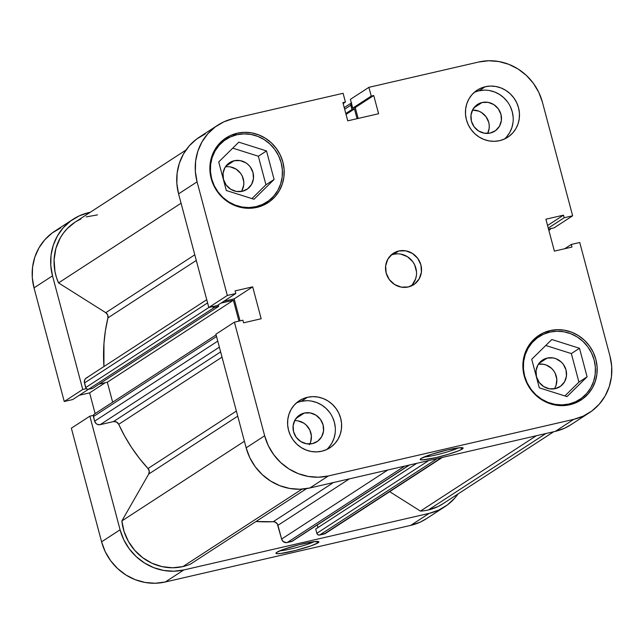 <?xml version="1.0" encoding="UTF-8"?>
<svg xmlns="http://www.w3.org/2000/svg" width="644" height="644" viewBox="0 0 644 644"><rect width="100%" height="100%" fill="white"/><g stroke="black" fill="none" stroke-linecap="round" stroke-linejoin="round"><path stroke-width="0.97" d="M567.05 405.269L568.974 404.021A37.416 35.444 -123 0 1 526.72 381.924A37.416 35.444 -123 0 1 539.004 336.691A37.416 35.444 -123 0 1 549.839 332.103A37.416 35.444 -123 0 1 592.086 354.2A37.416 35.444 -123 0 1 579.801 399.425A37.416 35.444 -123 0 1 568.974 404.021L567.05 405.269M254.05 207.932L255.974 206.676A37.416 35.444 -123 0 1 213.719 184.578A37.416 35.444 -123 0 1 226.012 139.354A37.416 35.444 -123 0 1 236.839 134.757A37.416 35.444 -123 0 1 279.094 156.854A37.416 35.444 -123 0 1 266.801 202.087A37.416 35.444 -123 0 1 255.974 206.676L254.05 207.932M309.804 443.982A15.899 15.062 57 0 0 308.734 428.083A15.899 15.062 57 0 0 294.638 420.653L295 420.645M304.266 413.062A15.899 15.062 -123 0 1 322.225 422.456A15.899 15.062 -123 0 1 317.001 441.671A15.899 15.062 -123 0 1 312.396 443.627L306.439 443.764L300.764 441.559L296.248 437.34L293.567 431.754L293.133 425.644L295.016 419.944L298.929 415.525L304.266 413.062L310.231 412.925L315.898 415.13L320.422 419.349L323.103 424.935L323.538 431.045L321.654 436.745L317.742 441.156L312.396 443.627A15.899 15.062 -123 0 1 294.445 434.233A15.899 15.062 -123 0 1 299.669 415.01A15.899 15.062 -123 0 1 304.266 413.062L296.015 418.431L304.266 413.062M487.653 133.413A15.899 15.062 57 0 0 486.59 117.514A15.899 15.062 57 0 0 472.487 110.092L478.782 111.13L481.527 112.515L486.043 116.733L488.724 122.32L489.239 125.371L489.158 128.43L487.653 133.413M482.123 102.493A15.899 15.062 -123 0 1 500.074 111.887A15.899 15.062 -123 0 1 494.858 131.102A15.899 15.062 -123 0 1 490.253 133.058L484.288 133.195L478.621 130.99L474.097 126.771L471.416 121.185L470.989 115.075L472.865 109.375L476.777 104.964L482.123 102.493L488.08 102.356L493.755 104.561L498.279 108.78L500.96 114.366L501.386 120.476L499.503 126.176L495.598 130.587L490.253 133.058A15.899 15.062 -123 0 1 472.294 123.664A15.899 15.062 -123 0 1 477.518 104.449A15.899 15.062 -123 0 1 482.123 102.493L473.871 107.862L482.123 102.493M504.469 139.024A28.062 26.589 57 0 0 509.839 105.6A28.062 26.589 57 0 0 479.007 90.804L485.286 86.731A28.062 26.589 -123 0 1 516.971 103.298A28.062 26.589 -123 0 1 507.754 137.22A28.062 26.589 -123 0 1 499.631 140.666L504.582 138.975L509.058 136.311L512.906 132.785L515.965 128.518L518.114 123.68L519.281 118.464L519.418 113.062L518.525 107.685L516.617 102.541L513.791 97.824L510.145 93.718L505.814 90.377L500.976 87.93L495.8 86.481L490.503 86.071L485.286 86.731L480.335 88.421L475.852 91.086L472.012 94.612L468.953 98.878L466.803 103.716L465.636 108.933L465.499 114.334L466.393 119.712L468.293 124.856L471.126 129.573L474.773 133.678L479.104 137.019L483.942 139.458L489.118 140.915L494.415 141.318L499.631 140.666A28.062 26.589 -123 0 1 467.947 124.091A28.062 26.589 -123 0 1 477.164 90.176A28.062 26.589 -123 0 1 485.286 86.731L479.007 90.804A28.062 26.589 57 0 0 474.177 92.446M326.613 449.593A28.062 26.589 57 0 0 331.982 416.169A28.062 26.589 57 0 0 301.159 401.373L307.43 397.3A28.062 26.589 -123 0 1 339.122 413.867A28.062 26.589 -123 0 1 329.905 447.789A28.062 26.589 -123 0 1 321.783 451.235L326.725 449.544L331.209 446.88L335.049 443.346L338.108 439.087L340.265 434.249L341.433 429.033L341.57 423.631L340.668 418.254L338.768 413.11L335.935 408.393L332.288 404.287L327.957 400.946L323.119 398.499L317.951 397.05L312.654 396.64L307.43 397.3L302.487 398.99L298.003 401.647L294.163 405.181L291.104 409.447L288.947 414.277L287.779 419.502L287.643 424.903L288.544 430.281L290.444 435.425L293.27 440.142L296.924 444.247L301.247 447.588L306.093 450.027L311.261 451.484L316.558 451.887L321.783 451.235A28.062 26.589 -123 0 1 290.09 434.66A28.062 26.589 -123 0 1 299.307 400.737A28.062 26.589 -123 0 1 307.43 397.3L301.159 401.373A28.062 26.589 57 0 0 296.321 403.015M411.073 286.073A18.708 17.726 57 0 0 414.156 263.895A18.708 17.726 57 0 0 393.734 254.267L398.749 250.999A18.708 17.726 -123 0 1 419.872 262.052A18.708 17.726 -123 0 1 413.73 284.664A18.708 17.726 -123 0 1 408.312 286.958L414.599 284.06L419.204 278.86L421.418 272.162L420.91 264.974L417.755 258.397L412.434 253.43L405.76 250.838L398.749 250.999L392.462 253.905L387.865 259.105L385.651 265.803L386.159 272.992L389.306 279.568L394.627 284.527L401.301 287.127L408.312 286.958A18.708 17.726 -123 0 1 387.189 275.914A18.708 17.726 -123 0 1 393.331 253.301A18.708 17.726 -123 0 1 398.749 250.999L393.734 254.267A18.708 17.726 57 0 0 390.972 255.153M462.295 449.005L460.194 447.677L462.295 449.005L458.448 450.848L448.176 454.342L435.706 457.643L422.858 459.872L420.323 459.647L421.031 458.528A22.218 2.318 -14.9 0 1 443.249 450.953A22.218 2.318 -14.9 0 1 462.947 447.854A22.218 2.318 -14.9 0 1 462.295 449.005A22.218 2.318 -14.9 0 1 437.831 457.135A22.218 2.318 -14.9 0 1 420.25 459.212A22.218 2.318 -14.9 0 1 421.031 458.528L431.287 454.39L447.62 449.89L460.468 447.661L463.004 447.886L462.295 449.005M576.461 402.516A38.584 36.555 57 0 0 579.133 399.86M550.161 330.573A38.584 36.555 -123 0 1 593.736 353.355A38.584 36.555 -123 0 1 581.065 399.996A38.584 36.555 -123 0 1 569.9 404.738L576.702 402.411L582.86 398.749L588.141 393.895L592.351 388.026L595.306 381.377L596.916 374.204L597.101 366.782L595.869 359.384L593.253 352.308L589.365 345.828L584.35 340.177L578.393 335.588L571.735 332.224L564.627 330.227L557.342 329.672L550.161 330.573L543.359 332.892L537.201 336.554L531.92 341.409L527.71 347.277L524.755 353.926L523.145 361.099L522.96 368.529L524.192 375.919L526.808 382.995L530.696 389.483L535.711 395.126L541.668 399.715L548.326 403.08L555.434 405.076L562.719 405.631L569.9 404.738A38.584 36.555 -123 0 1 526.325 381.948A38.584 36.555 -123 0 1 538.996 335.307A38.584 36.555 -123 0 1 550.161 330.573L546.176 333.165L550.161 330.573M263.46 205.178A38.584 36.555 57 0 0 266.133 202.514M237.169 133.228A38.584 36.555 -123 0 1 280.744 156.017A38.584 36.555 -123 0 1 268.065 202.659A38.584 36.555 -123 0 1 256.9 207.392L263.702 205.066L269.86 201.403L275.149 196.549L279.351 190.688L282.314 184.039L283.915 176.867L284.109 169.436L282.869 162.047L280.253 154.971L276.365 148.482L271.349 142.839L265.4 138.243L258.743 134.886L251.635 132.889L244.35 132.326L237.169 133.228L230.367 135.554L224.201 139.217L218.92 144.071L214.718 149.931L211.755 156.581L210.145 163.753L209.96 171.183L211.2 178.573L213.808 185.649L217.704 192.137L222.719 197.788L228.668 202.377L235.326 205.734L242.434 207.73L249.719 208.294L256.9 207.392A38.584 36.555 -123 0 1 213.325 184.603A38.584 36.555 -123 0 1 225.996 137.961A38.584 36.555 -123 0 1 237.169 133.228L233.176 135.82L237.169 133.228M241.395 191.485A15.899 15.062 57 0 0 241.162 174.13A15.899 15.062 57 0 0 225.392 166.877L227.429 166.691M234.191 160.734A15.899 15.062 -123 0 1 252.142 170.129A15.899 15.062 -123 0 1 246.918 189.352A15.899 15.062 -123 0 1 242.321 191.3A15.899 15.062 -123 0 1 224.362 181.914A15.899 15.062 -123 0 1 229.586 162.691A15.899 15.062 -123 0 1 234.191 160.734L225.931 166.104L234.191 160.734L240.148 160.597L245.823 162.803L248.27 164.695L250.339 167.021L253.02 172.616L253.454 178.718L251.571 184.417L247.658 188.837L242.321 191.3L236.356 191.445L230.689 189.231L226.165 185.013L223.484 179.426L223.049 173.317L224.933 167.625L228.845 163.206L234.191 160.734M554.387 388.823A15.899 15.062 57 0 0 554.162 371.467A15.899 15.062 57 0 0 538.392 364.222L543.423 364.263L546.354 365.084L551.554 368.36L553.615 370.686L555.225 373.359L556.81 379.324L556.07 385.337L554.846 388.082M547.183 358.08A15.899 15.062 -123 0 1 565.142 367.474A15.899 15.062 -123 0 1 559.918 386.69A15.899 15.062 -123 0 1 555.313 388.646A15.899 15.062 -123 0 1 537.362 379.252A15.899 15.062 -123 0 1 542.578 360.028A15.899 15.062 -123 0 1 547.183 358.08L538.931 363.449L547.183 358.08L553.148 357.943L556.078 358.764L561.27 362.041L563.339 364.367L566.02 369.954L566.454 376.064L564.571 381.763L560.658 386.175L555.313 388.646L549.356 388.783L543.681 386.577L539.165 382.359L536.484 376.772L536.049 370.662L537.933 364.963L541.846 360.543L547.183 358.08M589.349 412.74L570.85 424.774A53.782 50.956 57 0 1 555.281 431.375L573.788 419.341L328.36 475.956L309.861 487.983L555.281 431.375L573.788 419.341A53.782 50.956 -123 0 0 589.349 412.74A53.782 50.956 -123 0 0 609.981 356.132L579.753 242.498L609.981 356.132L611.711 366.436L611.446 376.788L609.208 386.786L605.078 396.052L599.218 404.231L591.852 411.001L583.263 416.105L573.788 419.341L328.36 475.956L318.353 477.212L308.194 476.431L298.285 473.646L289.011 468.961L280.712 462.561L273.716 454.688L268.298 445.648L264.652 435.787L234.416 322.161L242.885 320.205L243.585 322.813L261.174 318.756L252.681 286.846L235.092 290.903L235.785 293.511L227.316 295.459L197.08 181.833L178.581 193.868L208.809 307.494L227.316 295.459L197.08 181.833L195.357 171.529L195.615 161.177L197.861 151.171L201.983 141.905L207.843 133.735L215.209 126.965L223.798 121.861L233.281 118.617L343.091 93.291L345.426 102.058L342.906 102.638L347.744 120.839L378.592 113.722L373.745 95.521L371.226 96.101L368.891 87.334L350.392 99.369L352.727 108.136L355.247 107.556L358.144 118.44L355.247 107.556L352.727 108.136L350.392 99.369L368.891 87.334L478.701 62.009L368.891 87.334L371.226 96.101L352.727 108.136L371.226 96.101L373.745 95.521L355.247 107.556L373.745 95.521L378.592 113.722L347.744 120.839L342.906 102.638L345.426 102.058L343.147 103.539L345.426 102.058L343.091 93.291L233.281 118.617A53.782 50.956 -123 0 0 217.712 125.226L199.213 137.252A53.782 50.956 57 0 0 178.581 193.868L208.809 307.494L217.286 305.538L208.809 307.494L227.316 295.459L235.785 293.511L217.286 305.538L235.785 293.511L235.092 290.903L252.681 286.846L234.183 298.872L240.035 320.865L234.183 298.872L223.879 301.247L234.183 298.872L252.681 286.846L261.174 318.756L243.585 322.813L242.885 320.205L234.416 322.161L215.917 334.188L246.153 447.822L249.792 457.683L255.217 466.723L262.213 474.596L270.504 480.996L279.786 485.681L289.695 488.458L299.846 489.239L309.861 487.983L555.281 431.375L564.764 428.131L571.019 424.662M548.527 229.127L554.146 227.831L572.645 215.804L564.176 217.753L563.484 215.152L545.887 219.21L554.379 251.12L571.977 247.063L571.276 244.454L579.753 242.498L571.276 244.454L564.683 248.745L571.276 244.454L571.977 247.063L554.379 251.12L545.887 219.21L563.484 215.152L547.561 225.497L563.484 215.152L564.176 217.753L548.261 228.105L564.176 217.753L572.645 215.804L542.409 102.171L572.645 215.804L554.146 227.831L548.527 229.127M205.299 133.896L196.71 138.999L189.344 145.761L183.484 153.94L179.354 163.206L177.116 173.204L176.858 183.556L178.581 193.868L197.08 181.833A53.782 50.956 -123 0 1 217.712 125.226M298.003 420.87L303.67 423.084L306.125 424.976L309.796 429.975L311.382 435.94L310.641 441.953L309.426 444.69M230.423 166.917L236.098 169.122L240.623 173.349L242.225 176.021L243.81 181.978L243.73 185.045L241.854 190.737M478.701 62.009L488.716 60.753L498.867 61.534L508.776 64.32L518.058 68.997L526.349 75.396L533.345 83.269L538.77 92.309L542.409 102.171A53.782 50.956 -123 0 0 478.701 62.009M215.917 334.188L246.153 447.822L264.652 435.787L234.416 322.161L215.917 334.188M264.652 435.787L246.153 447.822A53.782 50.956 57 0 0 309.861 487.983L328.36 475.956A53.782 50.956 -123 0 1 264.652 435.787M251.909 198.602L265.94 184.78L258.349 156.234L232.75 148.136L258.349 156.234L265.94 184.78L251.909 198.602M225.344 139.788A38.584 36.555 57 0 0 221.826 141.149M571.341 353.58L545.75 345.482L571.341 353.58L579.495 348.275L551.811 339.517L531.719 359.296L539.31 387.841L567.002 396.607L587.095 376.821L578.94 382.125L571.341 353.58L578.94 382.125L564.901 395.939L578.94 382.125L587.095 376.821L579.495 348.275L571.341 353.58M538.344 337.126A38.584 36.555 57 0 0 534.826 338.494M458.472 447.854A19.875 2.077 -14.9 0 1 441.599 453.529A19.875 2.077 -14.9 0 1 424.138 456.99A19.875 2.077 165.1 0 0 441.599 453.529A19.875 2.077 165.1 0 0 458.472 447.854M412.144 284.97L415.621 278.9L416.394 275.423M416.491 271.824L414.623 264.805L412.74 261.657L407.419 256.698L400.745 254.098M397.211 253.825L393.734 254.267M328.778 447.427L331.837 443.161L333.995 438.331L335.162 433.106M335.299 427.705L334.397 422.335L332.497 417.183M329.664 412.466L326.017 408.36L321.686 405.02L316.848 402.581L311.68 401.123M306.383 400.721L301.159 401.373M506.635 136.858L509.694 132.592L511.843 127.762L513.01 122.545M513.147 117.144L512.246 111.766L510.346 106.614M507.52 101.897L503.874 97.791L499.543 94.459L494.697 92.011L489.529 90.562M484.232 90.152L479.007 90.804M254.002 199.262L274.094 179.483L265.94 184.78L274.094 179.483L266.503 150.938L258.349 156.234L266.503 150.938L238.811 142.171L218.719 161.958L226.31 190.503L254.002 199.262L274.094 179.483L266.503 150.938L238.811 142.171L218.719 161.958L226.31 190.503L254.002 199.262M236.839 134.757L243.802 133.888L250.862 134.427L257.761 136.367L264.209 139.627L269.981 144.079L274.851 149.553L278.619 155.84L281.154 162.699L282.354 169.871L282.177 177.076L280.615 184.031L277.741 190.479L273.668 196.162L268.548 200.872L262.567 204.422L255.974 206.676L249.011 207.553L241.951 207.006L235.052 205.066L228.596 201.814L222.824 197.362L217.962 191.888L214.186 185.593L211.659 178.734L210.459 171.562L210.636 164.365L212.198 157.41L215.072 150.962L219.145 145.27L224.265 140.561L230.246 137.011L236.839 134.757M549.839 332.103L556.802 331.225L563.862 331.773L570.753 333.705L577.209 336.965L582.981 341.417L587.851 346.891L591.619 353.186L594.154 360.044L595.354 367.217L595.169 374.414L593.615 381.369L590.741 387.817L586.668 393.508L581.54 398.217L575.567 401.767L568.974 404.021L562.011 404.891L554.943 404.352L548.052 402.411L541.596 399.151L535.824 394.7L530.962 389.226L527.186 382.939L524.651 376.08L523.451 368.907L523.636 361.703L525.19 354.747L528.064 348.299L532.145 342.616L537.265 337.907L543.238 334.357L549.839 332.103M551.811 339.517L531.719 359.296L539.31 387.841L567.002 396.607L587.095 376.821L579.495 348.275L551.811 339.517M279.89 550.789A19.875 2.077 165.1 0 0 297.351 547.328A19.875 2.077 165.1 0 0 314.224 541.652A19.875 2.077 -14.9 0 1 297.351 547.328A19.875 2.077 -14.9 0 1 279.89 550.789M318.047 542.812A22.218 2.318 -14.9 0 1 293.584 550.942A22.218 2.318 -14.9 0 1 276.002 553.011A22.218 2.318 -14.9 0 1 276.783 552.327L283.569 549.372L299.235 544.695L313.829 541.701L318.756 541.693L318.047 542.812L311.261 545.766L295.596 550.443L281.001 553.438L276.952 553.679L276.075 553.446L276.783 552.327A22.218 2.318 -14.9 0 1 299.001 544.76A22.218 2.318 -14.9 0 1 318.7 541.652A22.218 2.318 -14.9 0 1 318.047 542.812L315.946 541.483L318.047 542.812M444.787 506.748A53.782 50.956 -123 0 1 429.218 513.349L410.719 525.383L429.218 513.349L183.798 569.964L165.299 581.991L410.719 525.383A53.782 50.956 57 0 0 426.288 518.774L444.787 506.748A53.782 50.956 -123 0 0 458.053 493.94L454.656 498.239L447.29 505.001L438.701 510.104L429.218 513.349L183.798 569.964L173.783 571.22L163.632 570.439L153.723 567.654L144.449 562.969L136.15 556.569L129.154 548.696L123.728 539.656L120.09 529.795L101.591 541.829L71.355 428.196L89.854 416.169L120.09 529.795L89.854 416.169L93.42 415.348L89.854 416.169L71.355 428.196L101.591 541.829L105.23 551.691L110.655 560.731L117.651 568.604L125.942 575.003L135.224 579.681L145.133 582.466L155.285 583.247L165.299 581.991L410.719 525.383L420.202 522.139L426.457 518.67M90.297 212.262L88.719 212.625L90.297 212.262M86.312 388.646L82.754 389.467L52.518 275.841L50.796 265.537L51.053 255.185L53.291 245.179L57.421 235.913L63.281 227.743L70.647 220.973L79.236 215.869L88.719 212.625A53.782 50.956 -123 0 0 73.15 219.226A53.782 50.956 -123 0 0 52.518 275.841L82.754 389.467L64.247 401.502L72.724 399.546L88.437 389.322L72.724 399.546L64.247 401.502L34.019 287.868L64.247 401.502L82.754 389.467L86.312 388.646M60.737 227.896L52.148 232.999L44.782 239.769L38.922 247.948L34.792 257.214L32.554 267.212L32.289 277.564L34.019 287.868L52.518 275.841L34.019 287.868A53.782 50.956 57 0 1 54.651 231.26L73.15 219.226M79.317 395.255L89.621 392.88L95.127 413.577L89.621 392.88L105.278 382.697L89.621 392.88L79.317 395.255M165.299 581.991L183.798 569.964A53.782 50.956 -123 0 1 120.09 529.795L101.591 541.829A53.782 50.956 57 0 0 165.299 581.991M244.406 441.253L121.869 520.932A50.272 47.632 57 0 0 182.896 566.591L301.996 489.142L182.896 566.591A50.272 47.632 57 0 0 190.415 564.152L306.56 488.627L190.415 564.152A50.272 47.632 57 0 1 182.896 566.591L172.544 567.775L162.071 566.639L151.968 563.234L142.718 557.72L134.749 550.346L128.43 541.475L124.075 531.517L121.869 520.932L148.716 474.056L121.869 520.932L244.406 441.253M553.703 431.738L442.879 503.809A50.272 47.632 57 0 1 428.324 509.976A50.272 47.632 57 0 1 420.452 511.095L389.668 491.678L420.452 511.095L536.315 435.746L420.452 511.095A50.272 47.632 57 0 0 428.324 509.976L545.862 433.549L428.324 509.976L438.081 506.522L443.112 503.656M409.504 465L292.279 541.226A2.335 2.214 57 0 1 291.603 541.515L409.141 465.089L291.603 541.515L287.152 542.546L404.682 466.111L287.152 542.546A4.677 4.428 57 0 1 281.613 539.052L387.777 470.015L281.613 539.052L277.958 525.319L349.394 478.862L277.958 525.319A4.677 4.428 57 0 0 273.201 521.721L256.022 521.495A161.346 152.87 57 0 0 273.201 521.721L333.447 482.541L273.201 521.721L274.763 521.93L277.29 523.846L281.613 539.052L283.006 541.379L286.282 542.651L292.392 541.153M107.934 317.886A161.346 152.87 57 0 0 103.934 366.557L103.95 343.534L105.415 330.597L107.934 317.886A4.677 4.428 57 0 0 105.777 312.694L107.693 314.964L107.934 317.886L196.291 260.426L107.934 317.886M222.019 357.138L118.713 424.316A161.346 152.87 57 0 0 148.015 468.526L236.372 411.065L148.015 468.526L149.263 471.215L148.716 474.056L237.733 416.169L148.716 474.056A4.677 4.428 57 0 0 148.015 468.526L139.418 458.375L131.634 447.572L124.719 436.197L118.713 424.316A4.677 4.428 57 0 0 113.449 421.603L116.516 422.005L118.713 424.316L222.019 357.138M442.339 457.425L325.429 533.449A4.677 4.428 57 0 1 324.077 534.029L441.607 457.594L324.077 534.029L319.617 535.051A2.335 2.214 57 0 1 316.848 533.304L428.703 460.573L316.848 533.304L315.713 529.038L416.765 463.326L315.713 529.038L316.848 533.304L317.911 534.745L319.617 535.051L325.647 533.296M97.486 214.887L86.28 216.899M80.983 218.92L75.984 221.584M75.106 222.14L67.177 228.676L63.498 232.999L60.359 237.765L55.907 248.351L54.08 259.838L54.965 271.575L56.422 277.331L58.532 282.901L105.777 312.694L58.532 282.901L181.069 203.222L58.532 282.901A50.272 47.632 57 0 1 75.066 222.172L185.947 150.06M87.624 377.464L86.803 377.746M86.055 378.189L84.903 379.493L84.332 382.069L86.095 388.388L87.6 389.338L92.599 388.364L218.662 306.391L218.268 304.902L218.662 306.391L92.599 388.364L88.478 389.314L214.532 307.341L218.662 306.391L214.532 307.341L88.478 389.314A2.335 2.214 57 0 1 85.7 387.567L208.865 307.478L85.7 387.567L84.477 382.963L207.593 302.905L84.477 382.963A4.677 4.428 57 0 1 86.272 378.036L206.74 299.702M99.136 384.114L107.331 382.222L112.644 402.178L107.331 382.222L233.394 300.249L238.948 321.115L233.394 300.249L221.037 303.099L233.394 300.249L107.331 382.222L99.136 384.114M94.209 414.173L93.356 415.662L94.644 421.168L96.037 423.494L97.566 424.46L100.182 424.662L113.449 421.603L100.182 424.662L219.371 347.156L100.182 424.662A4.677 4.428 57 0 1 94.644 421.168L93.42 416.563L216.529 336.506L93.42 416.563A2.335 2.214 57 0 1 94.314 414.1L216.102 334.904M317.283 524.973L317.975 527.565L317.283 524.973M550.58 228.652A2.335 2.214 -123 0 1 549.01 230.19L550.644 228.338M351.608 102.847L350.763 104.336L351.962 109.504L354.458 108.925L357.058 118.689L354.458 108.925L346.037 114.407L354.458 108.925L351.962 109.504L345.796 113.513L351.962 109.504L350.819 105.23L344.661 109.239L350.819 105.23A2.335 2.214 -123 0 1 351.374 103.056M212.158 306.415L214.532 307.341A2.335 2.214 -123 0 1 212.375 306.673M194.794 254.807L105.777 312.694L194.794 254.807M220.626 351.906L113.449 421.603L220.626 351.906M217.761 341.111L94.644 421.168L217.761 341.111M319.617 535.051L437.155 458.625L319.617 535.051M532.145 341.159L538.891 336.772M219.153 143.813L225.891 139.426M259.943 206.547L266.801 202.087M572.943 403.885L579.801 399.425M548.873 230.423L549.686 229.9M344.234 107.637L351.358 103.008"/></g></svg>
